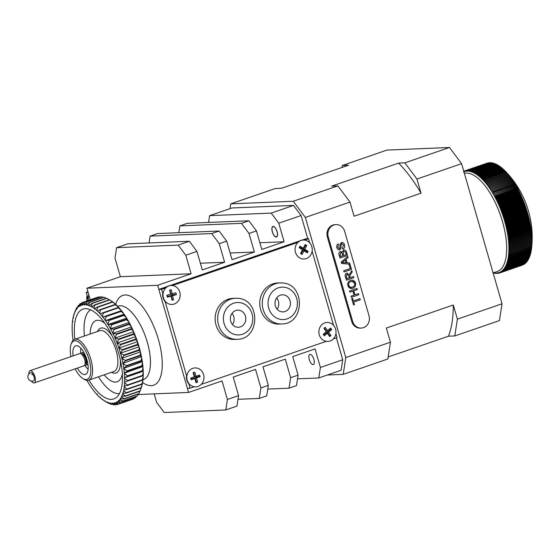 <?xml version="1.0" encoding="UTF-8"?>
<svg xmlns="http://www.w3.org/2000/svg" width="560" height="560" viewBox="0 0 560 560"><rect width="100%" height="100%" fill="white"/><g stroke="black" fill="none" stroke-linecap="round" stroke-linejoin="round"><path stroke-width="0.84" d="M313.887 359.387A5.397 2.219 71 0 1 313.348 364.581A5.397 2.219 71 0 1 309.295 359.576A5.397 2.219 71 0 1 309.834 354.375A5.397 2.219 71 0 1 313.887 359.387M157.549 233.576L150.108 236.138L211.687 233.583L219.128 231.021L157.549 233.576M150.108 236.138L149.058 242.935M187.306 223.335L179.865 225.897L241.444 223.342L248.885 220.78L187.306 223.335M179.865 225.897L178.815 232.694M209.622 215.656L271.201 213.101L293.517 205.415L231.938 207.977L209.622 215.656L208.572 222.453M293.517 205.415L301.091 215.53L278.768 223.209L271.201 213.101M272.419 231.812A5.397 2.219 71 0 1 273.231 226.569A5.397 2.219 71 0 1 277.011 231.623A5.397 2.219 71 0 1 276.199 236.873A5.397 2.219 71 0 1 272.419 231.812M278.768 223.209L284.123 241.759L259.875 242.76M284.123 241.759L261.807 249.438L256.452 230.888L249.011 233.45L241.444 223.342M248.885 220.78L256.452 230.888M249.011 233.45L254.366 252L230.118 253.008M254.366 252L232.05 259.679L226.695 241.136L219.254 243.691L211.687 233.583M219.128 231.021L226.695 241.136M219.254 243.691L224.609 262.241L200.361 263.249M191.128 273.763L157.654 285.285L86.884 288.225L120.358 276.703L191.128 273.763L185.78 255.213L178.206 245.105L189.364 241.262L196.938 251.377L185.78 255.213M137.942 394.541L188.58 392.441L222.061 380.919L227.409 399.462L238.574 395.619L236.95 406.112L225.792 409.955L164.213 412.517L156.639 402.402L154.182 393.869M225.792 409.955L227.409 399.462M195.398 378.644L194.831 378.672M192.052 378.784L190.904 378.833M238.574 395.619L233.219 377.076L255.535 369.39L260.89 387.94L268.331 385.378L266.707 395.871L259.266 398.433L238 399.315M259.266 398.433L260.89 387.94M268.331 385.378L262.976 366.835L285.292 359.149L290.647 377.699L298.088 375.137L296.464 385.63L289.023 388.192L267.757 389.074M289.023 388.192L290.647 377.699M298.088 375.137L292.733 356.594L315.049 348.908L320.404 367.458L342.72 359.772L341.103 370.265L318.78 377.951L320.404 367.458M318.78 377.951L297.514 378.833M87.927 291.837L86.233 292.425L88.074 292.348L90.223 299.782L86.884 288.225M189.364 241.262L127.792 243.824L116.627 247.66L115.01 258.153L120.358 276.703M224.609 262.241L202.293 269.92L196.938 251.377M116.627 247.66L178.206 245.105M170.107 292.04A3.451 3.122 -92.4 0 1 170.527 292.341M171.654 294.119A3.451 3.122 -92.4 0 1 171.78 295.323M171.507 296.548A3.451 3.122 -92.4 0 1 171.262 297.024M193.571 374.297A3.451 3.122 -92.4 0 1 194.264 374.717M195.454 376.572A3.451 3.122 -92.4 0 1 195.573 377.573M195.405 378.672A3.451 3.122 -92.4 0 1 195.055 379.449M157.654 285.285L188.58 392.441M301.091 215.53L307.79 238.749M336.399 337.869L342.72 359.772M104.923 323.421A32.375 13.321 -109 0 0 90.16 334.019M104.209 374.829A32.375 13.321 -109 0 0 104.405 375.067A32.375 13.321 -109 0 0 122.36 374.101M71.085 344.267L71.596 342.867A21.581 8.883 71 0 1 74.627 339.367A21.581 8.883 71 0 1 83.104 343.854A21.581 8.883 71 0 1 92.169 365.344A21.581 8.883 71 0 1 88.676 380.177A21.581 8.883 71 0 1 84.126 379.281L82.866 378.497A20.286 8.351 -109 0 0 90.818 369.579A20.286 8.351 -109 0 0 81.9 345.198A20.286 8.351 -109 0 0 71.085 344.267A20.286 8.351 -109 0 0 70.952 356.608M75.166 368.851A20.286 8.351 -109 0 0 79.177 375.116A20.286 8.351 -109 0 0 82.866 378.497M77.336 368.109A15.106 6.216 -109 0 0 79.52 371.294A15.106 6.216 -109 0 0 85.456 374.437A15.106 6.216 -109 0 0 87.899 364.056A15.106 6.216 -109 0 0 81.55 349.013A15.106 6.216 -109 0 0 75.621 345.87A15.106 6.216 -109 0 0 73.122 355.859M98.476 376.803A44.457 18.298 -109 0 0 103.593 383.978A44.457 18.298 -109 0 0 119.462 393.589M90.643 309.841A44.457 18.298 -109 0 0 84.427 335.993M88.963 380.079A47.481 19.537 -109 0 0 113.841 398.902A47.481 19.537 -109 0 0 120.918 362.754A47.481 19.537 -109 0 0 82.943 309.12A47.481 19.537 -109 0 0 74.914 339.269M122.969 393.267L126.196 393.085A53.956 22.204 71 0 0 126.287 392.742L123.662 390.607A51.793 21.315 -109 0 1 122.969 393.267L122.619 393.169L122.773 393.883L125.258 395.997A53.956 22.204 71 0 1 125.139 396.298L140.021 391.174A53.956 22.204 -109 0 0 140.14 390.88L141.372 387.478A51.793 21.315 71 0 1 141.127 388.178L140.609 389.606M112.259 301.868L113.274 302.323A51.793 21.315 71 0 1 115.472 304.15L112.56 302.113L97.601 307.258L112.539 302.106A53.956 22.204 -109 0 0 112.259 301.868L97.377 306.992A53.956 22.204 71 0 1 97.664 307.23M110.572 300.489L109.431 299.775A53.956 22.204 -109 0 1 109.711 299.964L94.773 305.123L94.136 308.322L94.451 308.994L97.377 306.992M76.279 309.351L76.685 307.699A53.956 22.204 71 0 0 76.545 307.951L75.166 311.297A51.793 21.315 -109 0 1 76.279 309.351L76.657 309.603L78.106 305.655A53.956 22.204 71 0 1 78.274 305.459L79.254 305.116M75.166 311.297L75.285 311.997L74.914 311.822A51.793 21.315 -109 0 0 74.249 313.446A51.793 21.315 -109 0 0 74.011 314.139L74.165 314.853L73.808 314.755A51.793 21.315 -109 0 0 73.122 317.415L73.311 318.143L73.521 317.38M72.975 318.115A51.793 21.315 -109 0 0 72.506 321.097L72.422 321.867L73.045 321.426M86.884 380.345A51.793 21.315 -109 0 0 88.606 383.285L89.11 384.104A51.793 21.315 -109 0 0 91.21 387.289L91.735 388.038A51.793 21.315 -109 0 0 93.891 390.936L94.423 391.608A51.793 21.315 -109 0 0 96.621 394.17L97.342 394.023M72.422 321.867A51.793 21.315 -109 0 0 72.177 325.136L72.149 325.976A51.793 21.315 -109 0 0 72.135 329.49L72.163 330.386A51.793 21.315 -109 0 0 72.38 334.117L72.464 335.055A51.793 21.315 -109 0 0 72.912 338.961L73.052 339.934A51.793 21.315 -109 0 0 73.108 340.34M73.808 314.755L74.284 313.733M74.249 313.446L75.243 310.744A53.956 22.204 71 0 1 75.362 310.443L75.537 310.387M74.914 311.822L75.362 310.443M77.231 307.51L76.685 307.699M77.196 307.587L76.657 307.769M94.136 308.322A51.793 21.315 -109 0 0 91.98 306.894L91.784 307.23L91.448 306.593A51.793 21.315 -109 0 0 89.348 305.578L89.194 305.977L88.844 305.382A51.793 21.315 -109 0 0 86.821 304.794L86.702 305.256L86.331 304.703A51.793 21.315 -109 0 0 84.42 304.549L84.336 305.067L83.958 304.563A51.793 21.315 -109 0 0 82.166 304.843L82.124 305.41L81.746 304.969A51.793 21.315 -109 0 0 80.094 305.676L80.094 306.292L79.709 305.907A51.793 21.315 -109 0 0 78.225 307.041L78.274 305.459M77.882 307.377A51.793 21.315 -109 0 0 76.573 308.924M79.212 305.193L78.239 305.529M78.225 307.041L79.905 303.884A53.956 22.204 71 0 1 80.094 303.737L81.606 303.219M79.709 305.907L80.094 303.737M81.564 303.289L80.059 303.807M80.094 305.676L81.928 302.659A53.956 22.204 71 0 1 82.145 302.561L97.02 297.444A53.956 22.204 -109 0 0 96.81 297.535L96.88 297.556M96.81 297.535L82.124 302.589M81.746 304.969L82.145 302.561M97.055 297.479L82.103 302.624M82.166 304.843L84.154 301.98L99.036 296.863A53.956 22.204 -109 0 1 99.267 296.828L84.385 301.945L99.134 296.912M99.267 296.828L100.149 297.192M84.154 301.98A53.956 22.204 71 0 1 84.385 301.945L83.958 304.563M99.295 296.856L84.343 302.001M84.42 304.549L86.555 301.875A53.956 22.204 71 0 1 86.807 301.889L101.682 296.772A53.956 22.204 -109 0 0 101.437 296.751L86.555 301.875M101.682 296.772L103.187 297.479M86.331 304.703L86.807 301.889M101.71 296.8L86.758 301.945M86.821 304.794L89.11 302.323A53.956 22.204 71 0 1 89.369 302.4L104.251 297.283A53.956 22.204 -109 0 0 103.985 297.206L89.11 302.323M88.844 305.382L89.32 302.449L104.272 297.304L106.267 298.354M89.348 305.578L91.784 303.338A53.956 22.204 71 0 1 92.057 303.471L106.932 298.347A53.956 22.204 -109 0 0 106.666 298.214L91.784 303.338M106.932 298.347L109.389 299.796M91.448 306.593L92.057 303.471M106.953 298.361L92.001 303.513M91.98 306.894L94.549 304.899A53.956 22.204 71 0 1 94.829 305.081L109.711 299.964M109.725 299.971L112.735 301.917A51.793 21.315 71 0 0 111.048 300.776L110.061 300.167M109.431 299.775L94.549 304.899M120.96 310.016A51.793 21.315 71 0 0 118.762 307.447L117.978 307.552A53.956 22.204 -109 0 1 118.265 307.881L120.96 310.016L121.184 310.737L102.585 317.135L102.361 316.414A51.793 21.315 -109 0 0 100.163 313.852L99.624 313.264A51.793 21.315 -109 0 0 97.412 311.052L96.873 310.555L97.601 307.258M96.873 310.555A51.793 21.315 -109 0 0 94.675 308.721M115.647 304.584L115.472 304.15M115.185 304.514L116.011 304.647A51.793 21.315 71 0 1 118.223 306.859L115.416 304.752L100.464 309.897L115.402 304.752A53.956 22.204 -109 0 0 115.122 304.472L115.185 304.514M97.412 311.052L100.24 309.589A53.956 22.204 71 0 1 100.527 309.876M115.122 304.472L100.24 309.589M99.624 313.264L100.464 309.897M118.454 307.51L118.223 306.859M100.163 313.852L103.103 312.669A53.956 22.204 71 0 1 103.383 313.005L118.265 307.881M117.978 307.552L103.103 312.669M102.361 316.414L103.383 313.005M120.869 311.122L121.492 310.688A51.793 21.315 71 0 1 123.648 313.579L121.086 311.451A53.956 22.204 -109 0 0 120.813 311.073L120.869 311.122M102.585 317.135L105.931 316.197A53.956 22.204 71 0 1 106.211 316.568L121.086 311.451M120.813 311.073L105.931 316.197M123.648 313.579L123.837 314.3L105.245 320.705L105.049 319.984L106.211 316.568M105.049 319.984A51.793 21.315 -109 0 0 102.893 317.086M123.634 315.056L124.173 314.328A51.793 21.315 71 0 1 126.273 317.52L123.851 315.42A53.956 22.204 -109 0 0 123.578 315.007L123.634 315.056M105.245 320.705L108.696 320.131A53.956 22.204 71 0 1 108.969 320.544L123.851 315.42M123.578 315.007L108.696 320.131M126.273 317.52L126.427 318.234L107.828 324.632L108.969 320.544M107.674 323.918A51.793 21.315 -109 0 0 105.574 320.733M126.287 319.361L126.777 318.339A51.793 21.315 71 0 1 128.786 321.79L128.905 322.49L110.306 328.888L111.636 324.87A53.956 22.204 71 0 0 111.37 324.429L107.828 324.632M126.427 318.234L126.777 318.339M110.187 328.188A51.793 21.315 -109 0 0 108.178 324.737M111.37 324.429L126.252 319.305A53.956 22.204 -109 0 1 126.511 319.753L111.636 324.87M126.518 319.725L128.786 321.79M128.835 323.974L129.269 322.665A51.793 21.315 71 0 1 131.18 326.34L131.257 327.019L112.658 333.417L114.1 329.504L129.052 324.394A53.956 22.204 -109 0 0 128.807 323.918L113.925 329.042A53.956 22.204 71 0 1 114.17 329.518M128.905 322.49L129.269 322.665M110.306 328.888L113.925 329.042M112.581 332.738A51.793 21.315 -109 0 0 110.67 329.063M131.18 326.34L129.038 324.366M131.25 328.846L131.635 327.264A51.793 21.315 71 0 1 133.413 331.121L133.448 331.772L114.849 338.17L116.487 334.404L131.439 329.301A53.956 22.204 -109 0 0 131.208 328.804L116.333 333.921A53.956 22.204 71 0 1 116.557 334.418M131.257 327.019L131.635 327.264M112.658 333.417L116.333 333.921M114.814 337.526A51.793 21.315 -109 0 0 113.036 333.669M133.413 331.121L131.425 329.266M133.455 333.942L133.833 332.087A51.793 21.315 71 0 1 135.464 336.084L135.464 336.7L116.865 343.098L118.699 339.514L133.644 334.411A53.956 22.204 -109 0 0 133.434 333.893L118.559 339.017A53.956 22.204 71 0 1 118.769 339.535M133.448 331.772L133.833 332.087M114.849 338.17L118.559 339.017M116.865 342.489A51.793 21.315 -109 0 0 115.234 338.492M135.464 336.084L133.63 334.369M135.499 339.185L135.849 337.085A51.793 21.315 71 0 1 137.319 341.18L137.277 341.747L118.678 348.152L120.701 344.771L135.653 339.675A53.956 22.204 -109 0 0 135.464 339.143L120.582 344.267A53.956 22.204 71 0 1 120.771 344.799M135.464 336.7L135.849 337.085M116.865 343.098L120.582 344.267M118.72 347.578A51.793 21.315 -109 0 0 117.25 343.483M137.319 341.18L135.639 339.633M137.277 344.54L137.655 342.195A51.793 21.315 71 0 1 138.943 346.339L138.866 346.857L120.267 353.262L122.486 350.126L137.431 345.03A53.956 22.204 -109 0 0 137.263 344.498L122.388 349.615A53.956 22.204 71 0 1 122.556 350.154M137.277 341.747L137.655 342.195M118.678 348.152L122.388 349.615M120.344 352.744A51.793 21.315 -109 0 0 119.056 348.593M138.943 346.339L137.417 344.981M138.859 349.923L139.237 347.361A51.793 21.315 71 0 1 140.336 351.519L140.217 351.981L121.618 358.379L124.019 355.509L138.971 350.427A53.956 22.204 -109 0 0 138.824 349.888L123.949 355.012A53.956 22.204 71 0 1 124.089 355.544M138.866 346.857L139.237 347.361M120.267 353.262L123.949 355.012M121.737 357.917A51.793 21.315 -109 0 0 120.638 353.766M140.336 351.519L138.957 350.371M140.154 355.292L140.581 352.534A51.793 21.315 71 0 1 141.47 356.65L122.71 363.454L125.293 360.878L140.245 355.796A53.956 22.204 -109 0 0 140.126 355.264L125.251 360.388A53.956 22.204 71 0 1 125.363 360.913M140.217 351.981L140.581 352.534M121.618 358.379L125.251 360.388M122.871 363.048A51.793 21.315 -109 0 0 121.982 358.939M140.252 355.726L141.47 356.65M141.162 360.591L141.659 357.651A51.793 21.315 71 0 1 142.331 361.683L123.536 368.424L126.294 366.156L141.246 361.081A53.956 22.204 -109 0 0 141.155 360.563L126.28 365.68A53.956 22.204 71 0 1 126.364 366.205M141.309 357.049L141.659 357.651M122.71 363.454L126.28 365.68M123.732 368.081A51.793 21.315 -109 0 0 123.06 364.056M142.331 361.683L141.232 361.018M141.904 365.743L142.471 362.663A51.793 21.315 71 0 1 142.919 366.562L124.089 373.233L127.015 371.301L141.96 366.226A53.956 22.204 -109 0 0 141.897 365.722L127.022 370.846A53.956 22.204 71 0 1 127.078 371.35M142.135 362.019L142.471 362.663M123.536 368.424L127.022 370.846M124.32 372.96A51.793 21.315 -109 0 0 123.872 369.061M141.967 366.156L142.919 366.562M142.352 370.713L143.003 367.5A51.793 21.315 71 0 1 143.22 371.231L124.362 377.832L127.435 376.25L142.373 371.175A53.956 22.204 -109 0 0 142.345 370.692L127.47 375.816A53.956 22.204 71 0 1 127.498 376.299M142.688 366.835L143.003 367.5M124.089 373.233L127.47 375.816M124.621 377.636A51.793 21.315 -109 0 0 124.404 373.905M142.387 371.105L143.22 371.231M142.499 375.431L143.248 372.127A51.793 21.315 71 0 1 143.234 375.648L124.348 382.172L142.499 375.872A53.956 22.204 -109 0 0 142.499 375.417L127.617 380.541A53.956 22.204 71 0 1 127.617 380.996M142.961 371.434L143.248 372.127M124.362 377.832L124.649 378.532L127.617 380.541M124.635 382.046A51.793 21.315 -109 0 0 124.649 378.532M143.234 375.648L142.499 375.802M142.961 379.75L142.317 380.268A53.956 22.204 -109 0 0 142.352 379.848L143.206 376.481A51.793 21.315 71 0 1 142.961 379.75L143.395 379.603A38.843 15.988 -109 0 0 147.294 342.188A38.843 15.988 -109 0 0 118.111 306.138L118.174 306.117M142.947 375.774L143.206 376.481M124.348 382.172L124.607 382.886L127.47 384.965A53.956 22.204 71 0 1 127.442 385.392L142.317 380.268M142.352 379.848L127.47 384.965M123.662 390.607L123.809 389.907A51.793 21.315 -109 0 0 124.278 386.925L124.054 386.204L127.442 385.392M124.362 386.155A51.793 21.315 -109 0 0 124.607 382.886M141.911 383.922L142.877 380.52A51.793 21.315 71 0 1 142.408 383.509L141.841 384.314A53.956 22.204 -109 0 0 141.904 383.929L127.022 389.046A53.956 22.204 71 0 1 126.966 389.431L141.841 384.314M142.695 379.946L142.877 380.52M124.278 386.925L126.959 389.067M141.904 383.929L127.022 389.046M123.809 389.907L126.966 389.431M141.169 387.604L142.261 384.202A51.793 21.315 71 0 1 141.568 386.869L141.071 387.961A53.956 22.204 -109 0 0 141.162 387.618L126.217 392.749M142.17 383.838L142.261 384.202M141.071 387.961L126.196 393.085M141.162 387.618L126.287 392.742M125.258 395.997L140.147 390.852L125.188 396.004M96.621 394.17L97.16 394.758A51.793 21.315 -109 0 0 99.372 396.97L99.911 397.467A51.793 21.315 -109 0 0 102.109 399.301L102.333 399.028L102.648 399.7A51.793 21.315 -109 0 0 104.335 400.841A51.793 21.315 -109 0 0 104.804 401.128L105 400.792L105.329 401.429A51.793 21.315 -109 0 0 107.436 402.444L107.59 402.038L107.94 402.64A51.793 21.315 -109 0 0 109.963 403.228L110.082 402.766L110.446 403.319A51.793 21.315 -109 0 0 112.364 403.473L112.448 402.955L112.826 403.459A51.793 21.315 -109 0 0 114.618 403.179L114.66 402.605L115.038 403.053A51.793 21.315 -109 0 0 116.69 402.339L116.69 401.73L117.075 402.115A51.793 21.315 -109 0 0 118.559 400.974L118.517 400.33L118.902 400.645A51.793 21.315 -109 0 0 120.211 399.098L120.127 398.419L120.505 398.664A51.793 21.315 -109 0 0 121.618 396.725L121.499 396.025L125.139 396.298M121.87 396.2A51.793 21.315 -109 0 0 122.773 393.883M138.838 393.666L123.956 398.79A53.956 22.204 71 0 1 123.816 399.042L138.691 393.918A53.956 22.204 -109 0 0 138.838 393.666L139.846 391.237M121.618 396.725L123.956 398.79M138.845 393.638L123.886 398.79M120.505 398.664L123.816 399.042M137.277 395.962L122.402 401.086A53.956 22.204 71 0 1 122.234 401.282L137.109 396.165A53.956 22.204 -109 0 0 137.277 395.962L138.145 394.107M120.211 399.098L122.402 401.086M137.284 395.927L122.332 401.079M118.902 400.645L122.234 401.282M135.478 397.733L120.596 402.857A53.956 22.204 71 0 1 120.407 403.004L135.282 397.88A53.956 22.204 -109 0 0 135.478 397.733L136.129 396.501M118.559 400.974L120.596 402.857M135.478 397.691L120.526 402.843M117.075 402.115L120.407 403.004M133.287 398.979L133.238 399.056A53.956 22.204 -109 0 0 133.455 398.965L133.777 398.398M116.69 402.339L118.573 404.082A53.956 22.204 71 0 1 118.363 404.18L133.238 399.056M133.455 398.916L118.503 404.068L133.28 398.993M133.455 398.965L118.573 404.082M115.038 403.053L118.363 404.18M114.618 403.179L116.347 404.761A53.956 22.204 71 0 1 116.116 404.796L112.826 403.459M118.16 404.089L116.277 404.733L118.167 404.089M118.23 404.11L116.347 404.761M112.364 403.473L113.946 404.866A53.956 22.204 71 0 1 113.701 404.852L110.446 403.319M115.157 404.397L113.876 404.838M115.234 404.425L113.946 404.866M99.372 396.97L100.198 397.103M102.109 399.301L103.061 399.707M104.804 401.128L105.889 401.8L104.804 401.128M105.329 401.429L108.451 403.27A53.956 22.204 71 0 0 108.717 403.403L107.436 402.444M109.116 403.27L108.717 403.403M109.039 403.228L108.654 403.361M107.94 402.64L111.132 404.341A53.956 22.204 71 0 0 111.391 404.418L112.196 404.138M109.963 403.228L111.391 404.418M112.119 404.103L111.321 404.383M493.122 272.93L497.259 271.502A51.793 21.315 -109 0 0 501.606 218.778A51.793 21.315 -109 0 0 466.291 173.068A51.793 21.315 -109 0 0 464.373 173.313M489.223 162.827A87.15 61.768 8 0 0 489.069 162.736L466.746 170.422L466.648 171.192L467.278 170.38A53.956 22.204 -109 0 0 467.278 170.38L467.194 171.164L468.405 170.38L468.314 171.192L468.979 170.429L491.295 162.743A53.956 22.204 -109 0 1 491.316 162.743L468.993 170.429L468.881 171.255L469.56 170.499L491.876 162.82L469.581 170.506L469.462 171.346L470.148 170.611L470.05 171.465L470.743 170.744L493.066 163.065L470.764 170.751L470.638 171.612L471.352 170.912L493.668 163.226L471.366 170.919L471.24 171.794L471.961 171.108L471.849 172.004L472.577 171.332L494.893 163.646L472.591 171.339L472.458 172.242L473.193 171.584L495.516 163.905L473.214 171.591L473.074 172.508L473.823 171.871L473.697 172.802L474.453 172.186L474.32 173.124L497.406 164.843L475.111 172.536L474.95 173.481L498.05 165.214A53.956 22.204 -109 0 1 498.071 165.228L475.748 172.907L475.587 173.859L498.694 165.613A53.956 22.204 -109 0 1 498.715 165.627L476.392 173.313L476.224 174.272L499.338 166.04L477.043 173.74L476.868 174.706L477.673 174.181L477.512 175.175L500.647 166.985A87.15 19.257 -24.9 0 1 500.654 167.006M466.746 170.422A53.956 22.204 -109 0 0 466.732 170.422L466.109 171.248L466.207 170.492A53.956 22.204 -109 0 0 466.193 170.499L465.577 171.339L465.675 170.597A53.956 22.204 -109 0 0 465.661 170.604L465.059 171.451L465.157 170.73A53.956 22.204 -109 0 0 465.136 170.737L464.548 171.598L464.646 170.891A53.956 22.204 -109 0 0 464.625 170.898L464.051 171.78L464.142 171.087A53.956 22.204 -109 0 0 464.128 171.094L463.561 171.983M497.588 273.28L496.237 272.993L496.685 273.413A53.956 22.204 -109 0 0 496.685 273.413L495.684 272.993L496.125 273.399A53.956 22.204 -109 0 1 496.104 273.399L495.117 272.958L495.544 273.35A53.956 22.204 -109 0 0 495.544 273.35L494.963 273.273A53.956 22.204 -109 0 1 494.949 273.273L494.375 273.168A53.956 22.204 -109 0 1 494.354 273.168L493.78 273.035A53.956 22.204 -109 0 1 493.759 273.028L492.793 272.538M527.842 214.242A87.15 62.958 9.2 0 0 527.772 213.514L504.532 221.515L505.519 221.921L527.842 214.242A53.956 22.204 -109 0 1 527.849 214.284L505.533 221.963L504.875 222.747L505.862 223.167L528.178 215.488A87.15 64.106 10.4 0 0 528.115 214.746A87.15 46.893 144.3 0 0 527.849 214.284M531.664 247.422A87.15 5.495 162.6 0 1 531.664 247.45A87.15 5.495 162.6 0 1 531.657 247.492A53.956 22.204 -109 0 0 531.657 247.457A87.15 79.352 77.3 0 0 531.762 246.484A87.15 3.584 162.1 0 1 531.748 246.533A53.956 22.204 -109 0 0 531.748 246.498A87.15 79.415 73.9 0 0 531.839 245.525A87.15 1.659 161.5 0 1 531.818 245.553A53.956 22.204 -109 0 0 531.818 245.518A87.15 79.429 70.6 0 0 531.902 244.545L531.874 244.552A53.956 22.204 -109 0 0 531.874 244.524A87.15 79.401 67.2 0 0 531.951 243.551A87.15 2.177 160.4 0 0 531.916 243.537A53.956 22.204 -109 0 0 531.916 243.509A87.15 79.324 63.9 0 0 531.986 242.543A87.15 4.095 159.8 0 0 531.937 242.508A53.956 22.204 -109 0 0 531.944 242.473A87.15 79.205 60.6 0 0 532 241.514A87.15 6.013 159.2 0 0 531.951 241.458A53.956 22.204 -109 0 0 531.951 241.423A87.15 79.037 57.3 0 0 532 240.464A87.15 7.924 158.6 0 0 531.944 240.394A53.956 22.204 -109 0 0 531.944 240.359A87.15 78.82 54.1 0 0 531.986 239.407A87.15 9.828 158.1 0 0 531.916 239.316A53.956 22.204 -109 0 0 531.916 239.281A87.15 78.561 51.1 0 0 531.951 238.329A87.15 11.732 157.5 0 0 531.881 238.217A53.956 22.204 -109 0 0 531.881 238.182A87.15 78.253 48.1 0 0 531.909 237.244A87.15 13.629 156.9 0 0 531.825 237.111A53.956 22.204 -109 0 0 531.825 237.076A87.15 77.903 45.2 0 0 531.846 236.138A87.15 15.512 156.3 0 0 531.755 235.991A53.956 22.204 -109 0 0 531.755 235.949A87.15 77.504 42.4 0 0 531.769 235.025A87.15 17.388 155.7 0 0 531.671 234.85A53.956 22.204 -109 0 0 531.664 234.815A87.15 77.063 39.7 0 0 531.671 233.898A87.15 19.257 155.1 0 0 531.566 233.709A53.956 22.204 -109 0 0 531.559 233.667A87.15 76.573 37.2 0 0 531.566 232.757A87.15 21.112 154.5 0 0 531.447 232.547A53.956 22.204 -109 0 0 531.44 232.512A87.15 76.041 34.7 0 0 531.44 231.609A87.15 22.96 153.9 0 0 531.314 231.378A53.956 22.204 -109 0 0 531.307 231.343A87.15 75.46 32.4 0 0 531.3 230.447A87.15 24.787 153.3 0 0 531.16 230.202A53.956 22.204 -109 0 0 531.16 230.16A87.15 74.844 30.2 0 0 531.146 229.278A87.15 26.607 152.7 0 0 530.999 229.012A53.956 22.204 -109 0 0 530.992 228.977A87.15 74.179 28.1 0 0 530.971 228.102A87.15 28.406 152.1 0 0 530.817 227.815A53.956 22.204 -109 0 0 530.81 227.78A87.15 73.472 26 0 0 530.782 226.912A87.15 30.191 151.4 0 0 530.621 226.611A53.956 22.204 -109 0 0 530.614 226.569A87.15 72.716 24.1 0 0 530.586 225.722A87.15 31.955 150.8 0 0 530.411 225.4A53.956 22.204 -109 0 0 530.404 225.358A87.15 71.925 22.3 0 0 530.369 224.518A87.15 33.705 150.1 0 0 530.187 224.182A53.956 22.204 -109 0 0 530.18 224.14A87.15 71.092 20.6 0 0 530.138 223.307A87.15 35.434 149.4 0 0 529.942 222.957A53.956 22.204 -109 0 0 529.935 222.915A87.15 70.21 18.9 0 0 529.893 222.096A87.15 37.142 148.7 0 0 529.69 221.725A53.956 22.204 -109 0 0 529.676 221.69A87.15 69.293 17.3 0 0 529.627 220.878A87.15 38.829 148 0 0 529.417 220.493A53.956 22.204 -109 0 0 529.41 220.451A87.15 68.334 15.8 0 0 529.354 219.66A87.15 40.488 147.3 0 0 529.13 219.254A53.956 22.204 -109 0 0 529.123 219.212A87.15 67.34 14.3 0 0 529.067 218.435A87.15 42.126 146.6 0 0 528.836 218.015A53.956 22.204 -109 0 0 528.822 217.973A87.15 66.297 13 0 0 528.766 217.21A87.15 43.743 145.8 0 0 528.521 216.769A53.956 22.204 -109 0 0 528.507 216.734A87.15 65.226 11.6 0 0 528.444 215.978A87.15 45.332 145 0 0 528.192 215.53A53.956 22.204 -109 0 0 528.178 215.488M531.559 248.402A87.15 79.24 80.6 0 0 531.657 247.478L508.424 255.423L509.236 256.081L508.312 256.34L509.117 257.005L531.433 249.319A87.15 79.086 83.8 0 0 531.545 248.437A53.956 22.204 -109 0 0 531.559 248.402L509.236 256.081A53.956 22.204 -109 0 0 509.236 256.081L531.552 248.43M530.929 252.007A87.15 78.001 96.1 0 1 530.803 252.798A87.15 16.891 166.1 0 1 530.796 252.826A53.956 22.204 -109 0 0 530.803 252.798L508.48 260.477L507.717 259.819L530.978 251.986A53.956 22.204 -109 0 0 530.985 251.958L508.662 259.644L507.892 258.979L531.146 251.132A53.956 22.204 -109 0 0 531.153 251.104L508.83 258.783L508.046 258.118L531.293 250.25A53.956 22.204 -109 0 0 531.3 250.222L508.984 257.908L508.186 257.243L531.433 249.354A53.956 22.204 -109 0 0 531.433 249.319M531.3 250.222A87.15 78.883 87 0 0 531.412 249.361M531.153 251.104A87.15 78.631 90.1 0 0 531.265 250.264M530.985 251.958A87.15 78.337 93.2 0 0 531.104 251.146M530.607 253.61L508.284 261.296L530.6 253.638A53.956 22.204 -109 0 0 530.607 253.61A87.15 77.616 98.9 0 0 530.733 252.847M529.536 256.697A87.15 75.012 111.2 0 1 529.396 257.327A53.956 22.204 -109 0 1 529.382 257.348L507.066 265.027L506.366 264.362L529.655 256.655A53.956 22.204 -109 0 0 529.662 256.634L507.346 264.313L506.632 263.662L529.914 255.934A53.956 22.204 -109 0 0 529.921 255.913L507.605 263.592L506.877 262.941L530.159 255.192A53.956 22.204 -109 0 0 530.166 255.171L507.843 262.85L507.108 262.192L530.383 254.429A53.956 22.204 -109 0 0 530.39 254.401A87.15 77.182 101.6 0 0 530.523 253.659M530.166 255.171A87.15 76.706 104.2 0 0 530.299 254.457M529.921 255.913A87.15 76.188 106.6 0 0 530.061 255.227M529.662 256.634A87.15 75.621 109 0 0 529.802 255.976M528.633 258.713A87.15 72.926 117.4 0 1 528.493 259.259A53.956 22.204 -109 0 1 528.479 259.273L506.163 266.959L505.498 266.301L528.794 258.657A87.15 31.486 171.1 0 1 528.794 258.657A53.956 22.204 -109 0 0 528.808 258.636L506.485 266.322L505.799 265.678L529.095 258.013A53.956 22.204 -109 0 0 529.109 257.992A87.15 74.361 113.4 0 0 529.249 257.397M528.808 258.636A87.15 73.661 115.4 0 0 528.948 258.069M527.954 259.931A87.15 71.316 121 0 1 527.821 260.414A53.956 22.204 -109 0 1 527.807 260.428L505.491 268.107L504.847 267.47L505.834 267.547L528.15 259.868A53.956 22.204 -109 0 0 528.164 259.847A87.15 72.142 119.2 0 0 528.304 259.336M527.079 261.464A87.15 40.047 174.5 0 1 527.079 261.478L504.763 269.157L504.14 268.534L505.134 268.646L527.45 260.967A53.956 22.204 -109 0 0 527.464 260.946A87.15 70.448 122.7 0 0 527.597 260.498M527.079 261.478A53.956 22.204 -109 0 0 527.093 261.457A87.15 69.545 124.3 0 0 527.226 261.044M526.715 261.94L504.392 269.626L526.701 261.954A53.956 22.204 -109 0 0 526.715 261.94A87.15 68.6 125.8 0 0 526.834 261.562M526.316 262.395L504 270.081L526.302 262.409A53.956 22.204 -109 0 0 526.316 262.395A87.15 67.606 127.3 0 0 526.435 262.045M525.896 262.836L503.573 270.515L525.91 262.822A87.15 44.912 176.8 0 1 525.896 262.836A53.956 22.204 -109 0 0 525.91 262.822A87.15 66.584 128.7 0 0 526.022 262.507M525.49 263.221L503.167 270.9L525.476 263.235A53.956 22.204 -109 0 0 525.49 263.221A87.15 65.513 130 0 0 525.595 262.941M523.747 264.39A87.15 60.872 134.9 0 1 523.684 264.523A53.956 22.204 -109 0 0 523.684 264.523L501.368 272.209L500.822 271.67L501.823 271.936L524.139 264.25A53.956 22.204 -109 0 0 524.153 264.243L501.837 271.922L501.277 271.376L502.278 271.621L524.594 263.942A53.956 22.204 -109 0 0 524.608 263.935L502.292 271.614L501.725 271.054L502.719 271.285L525.042 263.599A53.956 22.204 -109 0 0 525.056 263.592A87.15 64.414 131.3 0 0 525.154 263.347M522.214 265.195L499.898 272.881A53.956 22.204 -109 0 1 499.884 272.881L498.883 272.552L499.387 273.042A53.956 22.204 -109 0 0 499.387 273.042L522.2 265.202A53.956 22.204 -109 0 0 522.214 265.195A87.15 57.022 138 0 0 522.228 265.174M497.231 273.399A53.956 22.204 -109 0 0 497.245 273.399L496.783 272.965L497.777 273.357A53.956 22.204 -109 0 0 497.798 273.357L498.169 273.224M499.373 273.049L498.372 272.699L498.862 273.175L497.854 272.818L498.337 273.28L497.322 272.909L497.798 273.357M498.743 273.14L498.337 273.28A53.956 22.204 -109 0 0 498.337 273.28M499.303 273.028L498.862 273.175A53.956 22.204 -109 0 0 498.862 273.175M523.67 264.537L501.354 272.216L500.353 271.936L500.885 272.461A53.956 22.204 -109 0 0 500.885 272.461L499.87 272.174L500.395 272.685A53.956 22.204 -109 0 0 500.395 272.685L499.387 272.377L499.898 272.881M527.093 261.457L504.777 269.143L503.769 269.024L504.392 269.626A53.956 22.204 -109 0 0 504.392 269.626L503.384 269.486L504 270.081A53.956 22.204 -109 0 0 504 270.081L502.992 269.92L503.587 270.508L502.579 270.326L503.167 270.9A53.956 22.204 -109 0 0 503.167 270.9L502.159 270.704L502.733 271.271L525.056 263.592M527.464 260.946L505.148 268.632A53.956 22.204 -109 0 1 505.134 268.646M527.821 260.414L505.505 268.093L504.504 268.016L505.148 268.632M528.164 259.847L505.841 267.526A53.956 22.204 -109 0 1 505.834 267.547M528.493 259.259L505.176 266.903L505.841 267.526M529.109 257.992L506.786 265.678A53.956 22.204 -109 0 1 506.779 265.699M529.396 257.327L506.093 265.034L506.786 265.678M530.39 254.401L508.074 262.08A53.956 22.204 -109 0 1 508.067 262.108M530.796 252.826L507.528 260.631L508.284 261.296A53.956 22.204 -109 0 0 508.284 261.296L507.325 261.422L508.074 262.08M527.772 213.514A87.15 48.433 143.4 0 0 527.492 213.038A53.956 22.204 -109 0 0 527.485 212.996A87.15 61.768 8 0 0 527.415 212.289A87.15 49.938 142.6 0 0 527.128 211.792A53.956 22.204 -109 0 0 527.114 211.75A87.15 60.543 6.9 0 0 527.044 211.057A87.15 51.415 141.7 0 0 526.743 210.553A53.956 22.204 -109 0 0 526.736 210.511A87.15 59.283 5.8 0 0 526.659 209.832A87.15 52.864 140.9 0 0 526.351 209.307A53.956 22.204 -109 0 0 526.337 209.272A87.15 57.988 4.7 0 0 526.26 208.607A87.15 54.278 139.9 0 0 525.945 208.068A53.956 22.204 -109 0 0 525.931 208.033A87.15 56.658 3.7 0 0 525.854 207.382A87.15 55.664 139 0 0 525.525 206.836A53.956 22.204 -109 0 0 525.511 206.794A87.15 55.3 2.8 0 0 525.434 206.164A87.15 57.022 138 0 0 525.091 205.604A53.956 22.204 -109 0 0 525.077 205.569A87.15 53.907 1.8 0 0 525 204.953A87.15 58.338 137 0 0 524.65 204.379A53.956 22.204 -109 0 0 524.636 204.344A87.15 52.479 0.9 0 0 524.559 203.749A87.15 59.626 135.9 0 0 524.195 203.161A53.956 22.204 -109 0 0 524.181 203.126A87.15 51.023 0 0 0 524.097 202.545A87.15 60.872 134.9 0 0 523.726 201.95A53.956 22.204 -109 0 0 523.712 201.908A87.15 49.539 -0.8 0 0 523.635 201.348A87.15 62.09 133.7 0 0 523.25 200.746A53.956 22.204 -109 0 0 523.229 200.704A87.15 48.02 -1.6 0 0 523.152 200.158A87.15 63.266 132.5 0 0 522.76 199.549A53.956 22.204 -109 0 0 522.746 199.507A87.15 46.48 -2.5 0 0 522.669 198.982A87.15 64.414 131.3 0 0 522.256 198.359A53.956 22.204 -109 0 0 522.242 198.317A87.15 44.912 -3.2 0 0 522.165 197.813A87.15 65.513 130 0 0 521.752 197.176A53.956 22.204 -109 0 0 521.731 197.141A87.15 43.316 -4 0 0 521.654 196.651A87.15 66.584 128.7 0 0 521.227 196.007A53.956 22.204 -109 0 0 521.213 195.972A87.15 41.692 -4.8 0 0 521.136 195.496A87.15 67.606 127.3 0 0 520.702 194.845A53.956 22.204 -109 0 0 520.681 194.81A87.15 40.047 -5.5 0 0 520.611 194.362A87.15 68.6 125.8 0 0 520.163 193.697A53.956 22.204 -109 0 0 520.142 193.662A87.15 38.374 -6.2 0 0 520.072 193.228A87.15 69.545 124.3 0 0 519.61 192.563A53.956 22.204 -109 0 0 519.596 192.528A87.15 36.687 -6.9 0 0 519.526 192.115A87.15 70.448 122.7 0 0 519.057 191.436A53.956 22.204 -109 0 0 519.036 191.401A87.15 34.972 -7.6 0 0 518.973 191.009A87.15 71.316 121 0 0 518.49 190.33A53.956 22.204 -109 0 0 518.469 190.295A87.15 33.236 -8.3 0 0 518.406 189.917A87.15 72.142 119.2 0 0 517.916 189.231A53.956 22.204 -109 0 0 517.895 189.196A87.15 31.486 -8.9 0 0 517.839 188.846A87.15 72.926 117.4 0 0 517.335 188.153A53.956 22.204 -109 0 0 517.314 188.118A87.15 29.715 -9.6 0 0 517.258 187.782A87.15 73.661 115.4 0 0 516.747 187.082A53.956 22.204 -109 0 0 516.726 187.047A87.15 27.923 -10.2 0 0 516.67 186.739A87.15 74.361 113.4 0 0 516.152 186.032A53.956 22.204 -109 0 0 516.131 185.997A87.15 26.124 -10.8 0 0 516.082 185.71A87.15 75.012 111.2 0 0 515.55 185.003A53.956 22.204 -109 0 0 515.529 184.968A87.15 24.304 -11.5 0 0 515.48 184.695A87.15 75.621 109 0 0 514.941 183.981A53.956 22.204 -109 0 0 514.92 183.953A87.15 22.463 -12.1 0 0 514.878 183.694A87.15 76.188 106.6 0 0 514.325 182.98A53.956 22.204 -109 0 0 514.304 182.952A87.15 20.622 -12.7 0 0 514.269 182.721A87.15 76.706 104.2 0 0 513.702 182A53.956 22.204 -109 0 0 513.681 181.972A87.15 18.76 -13.3 0 0 513.653 181.755A87.15 77.182 101.6 0 0 513.072 181.041A53.956 22.204 -109 0 0 513.058 181.006A87.15 16.891 -13.9 0 0 513.03 180.817A87.15 77.616 98.9 0 0 512.442 180.096A53.956 22.204 -109 0 0 512.421 180.068A87.15 15.008 -14.5 0 0 512.4 179.893A87.15 78.001 96.1 0 0 511.805 179.172A53.956 22.204 -109 0 0 511.791 179.144A87.15 13.118 -15.1 0 0 511.77 178.99A87.15 78.337 93.2 0 0 511.168 178.269A53.956 22.204 -109 0 0 511.147 178.241A87.15 11.221 -15.6 0 0 511.14 178.115A87.15 78.631 90.1 0 0 510.524 177.387A53.956 22.204 -109 0 0 510.503 177.359A87.15 9.317 -16.2 0 0 510.496 177.254A87.15 78.883 87 0 0 509.88 176.526A53.956 22.204 -109 0 0 509.859 176.498A87.15 7.413 -16.8 0 0 509.859 176.414A87.15 79.086 83.8 0 0 509.229 175.693A53.956 22.204 -109 0 0 509.208 175.665A87.15 5.495 -17.4 0 0 509.215 175.595A87.15 79.24 80.6 0 0 508.571 174.874A53.956 22.204 -109 0 0 508.55 174.846A87.15 3.584 -17.9 0 0 508.564 174.804A87.15 79.352 77.3 0 0 507.92 174.083A53.956 22.204 -109 0 0 507.899 174.055A87.15 1.659 -18.5 0 0 507.92 174.027A87.15 79.415 73.9 0 0 507.262 173.313A53.956 22.204 -109 0 0 507.241 173.285A87.15 79.429 70.6 0 0 506.604 172.564A87.15 2.177 -19.6 0 1 506.618 172.557A87.15 79.401 67.2 0 0 505.939 171.843A53.956 22.204 -109 0 0 505.918 171.822A87.15 4.095 -20.2 0 1 505.96 171.857A87.15 79.324 63.9 0 0 505.281 171.15A53.956 22.204 -109 0 0 505.26 171.129A87.15 6.013 -20.8 0 1 505.274 171.143A94.955 94.955 0 0 1 531.664 247.45L509.341 255.143A53.956 22.204 -109 0 1 509.341 255.171M531.748 246.533L508.522 254.478L509.341 255.143M531.748 246.498L509.432 254.177A53.956 22.204 -109 0 1 509.425 254.212M531.818 245.553L508.599 253.519L509.432 254.177M531.818 245.518L509.502 253.204A53.956 22.204 -109 0 1 509.502 253.232M531.902 244.545L508.662 252.546L509.502 253.204M531.874 244.552L508.662 252.546M531.874 244.524L509.558 252.203A53.956 22.204 -109 0 1 509.558 252.238M531.951 243.551L508.711 251.552L509.558 252.203M531.916 243.537L508.711 251.552M531.916 243.509L509.6 251.188A53.956 22.204 -109 0 1 509.6 251.223M531.986 242.543L508.746 250.537L509.6 251.188M531.937 242.508L508.746 250.537M531.944 242.473L509.621 250.152A53.956 22.204 -109 0 1 509.621 250.187M532 241.514L508.76 249.508L509.621 250.152M531.951 241.458L508.76 249.508M532 240.464L508.76 248.465L509.628 249.102L531.951 241.423M531.944 240.394L508.76 248.465M531.986 239.407L508.746 247.408L509.621 248.038L531.944 240.359M531.916 239.316L508.746 247.408M531.916 239.281L509.6 246.96A53.956 22.204 -109 0 1 509.6 246.995M531.951 238.329L508.718 246.33L509.6 246.96M531.881 238.217L508.718 246.33M531.881 238.182L509.558 245.861A53.956 22.204 -109 0 1 509.565 245.903M531.909 237.244L508.669 245.245L509.558 245.861M531.825 237.111L508.669 245.245M531.846 236.138L508.606 244.139L509.502 244.755L531.825 237.076M531.755 235.991L508.606 244.139M531.755 235.949L509.432 243.635A53.956 22.204 -109 0 1 509.439 243.67M531.769 235.025L508.529 243.026L509.432 243.635M531.671 234.85L508.529 243.026M531.664 234.815L509.348 242.501A53.956 22.204 -109 0 1 509.348 242.536M531.671 233.898L508.431 241.899L509.348 242.501M531.566 233.709L508.431 241.899M531.566 232.757L508.326 240.758L509.243 241.353L531.559 233.667M531.447 232.547L508.326 240.758M531.44 232.512L509.124 240.191A53.956 22.204 -109 0 1 509.131 240.233M531.44 231.609L508.2 239.61L509.124 240.191M531.314 231.378L508.2 239.61M531.3 230.447L508.06 238.448L508.991 239.022L531.307 231.343M531.16 230.202L508.06 238.448M531.16 230.16L508.837 237.846A53.956 22.204 -109 0 1 508.844 237.881M531.146 229.278L507.906 237.279L508.837 237.846M530.999 229.012L507.906 237.279M530.992 228.977L508.676 236.656A53.956 22.204 -109 0 1 508.683 236.691M530.971 228.102L507.731 236.096L508.676 236.656M530.817 227.815L507.731 236.096M530.81 227.78L508.494 235.459A53.956 22.204 -109 0 1 508.501 235.494M530.782 226.912L507.549 234.913L508.494 235.459M530.621 226.611L507.549 234.913M530.586 225.722L507.346 233.716L508.298 234.255L530.614 226.569M530.411 225.4L507.346 233.716M530.404 225.358L508.088 233.044A53.956 22.204 -109 0 1 508.095 233.079M530.369 224.518L507.129 232.519L508.088 233.044M530.187 224.182L507.864 231.861L507.129 232.519M530.18 224.14L507.857 231.819A53.956 22.204 -109 0 1 507.864 231.861M530.138 223.307L506.898 231.308L507.857 231.819M529.942 222.957L507.626 230.636L506.898 231.308M529.935 222.915L507.619 230.601A53.956 22.204 -109 0 1 507.626 230.636M529.893 222.096L506.653 230.097L507.619 230.601M529.69 221.725L507.367 229.411L506.653 230.097M529.676 221.69L507.36 229.369A53.956 22.204 -109 0 1 507.367 229.411M529.627 220.878L506.394 228.879L507.36 229.369M529.417 220.493L507.101 228.172L506.394 228.879M529.41 220.451L507.087 228.137A53.956 22.204 -109 0 1 507.101 228.172M529.354 219.66L506.114 227.654L507.087 228.137M529.13 219.254L506.814 226.933L506.114 227.654M529.123 219.212L506.807 226.898A53.956 22.204 -109 0 1 506.814 226.933M529.067 218.435L505.827 226.436L506.807 226.898M528.836 218.015L506.513 225.694L505.827 226.436M528.822 217.973L506.506 225.659A53.956 22.204 -109 0 1 506.513 225.694M528.766 217.21L505.526 225.204L506.506 225.659M528.521 216.769L506.198 224.455L505.526 225.204M528.444 215.978L505.204 223.979L506.191 224.413L528.507 216.734M528.192 215.53L505.876 223.209L505.204 223.979M528.115 214.746L504.875 222.747M527.492 213.038L505.176 220.717L504.532 221.515M527.485 212.996L505.162 220.682A53.956 22.204 -109 0 1 505.176 220.717M527.415 212.289L504.175 220.283L505.162 220.682M527.128 211.792L504.812 219.471L504.175 220.283M527.114 211.75L504.798 219.436A53.956 22.204 -109 0 1 504.812 219.471M527.044 211.057L503.804 219.058L504.798 219.436M526.743 210.553L504.427 218.232L503.804 219.058M526.736 210.511L504.413 218.19A53.956 22.204 -109 0 1 504.427 218.232M526.659 209.832L503.419 217.826L504.413 218.19M526.351 209.307L504.035 216.993L503.419 217.826M526.337 209.272L504.021 216.951A53.956 22.204 -109 0 1 504.035 216.993M526.26 208.607L503.027 216.608L504.021 216.951M525.945 208.068L503.629 215.754L503.027 216.608M525.931 208.033L503.615 215.712A53.956 22.204 -109 0 1 503.629 215.754M525.854 207.382L502.614 215.383L503.615 215.712M525.525 206.836L503.209 214.515L502.614 215.383M525.511 206.794L503.195 214.48A53.956 22.204 -109 0 1 503.209 214.515M525.434 206.164L502.194 214.165L503.195 214.48M525.091 205.604L502.775 213.29L502.194 214.165M525.077 205.569L502.761 213.248A53.956 22.204 -109 0 1 502.775 213.29M525 204.953L501.76 212.954L502.761 213.248M524.65 204.379L502.327 212.065L501.76 212.954M524.559 203.749L501.319 211.743L502.313 212.023L524.636 204.344M524.195 203.161L501.872 210.847L501.319 211.743M524.181 203.126L501.858 210.805A53.956 22.204 -109 0 1 501.872 210.847M524.097 202.545L500.864 210.539L501.858 210.805M523.726 201.95L501.41 209.629L500.864 210.539M523.712 201.908L501.396 209.594A53.956 22.204 -109 0 1 501.41 209.629M523.635 201.348L500.395 209.349L501.396 209.594M523.25 200.746L500.927 208.425L500.395 209.349M523.229 200.704L500.913 208.383A53.956 22.204 -109 0 1 500.927 208.425M523.152 200.158L499.912 208.159L500.913 208.383M522.76 199.549L500.444 207.228L499.912 208.159M522.746 199.507L500.423 207.186A53.956 22.204 -109 0 1 500.444 207.228M522.669 198.982L499.429 206.983L500.423 207.186M522.256 198.359L499.94 206.038L499.429 206.983M522.242 198.317L499.926 206.003A53.956 22.204 -109 0 1 499.94 206.038M522.165 197.813L498.925 205.807L499.926 206.003M521.752 197.176L499.429 204.855L498.925 205.807M521.731 197.141L499.415 204.82A53.956 22.204 -109 0 1 499.429 204.855M521.654 196.651L498.421 204.645L499.415 204.82M521.227 196.007L498.911 203.686L498.421 204.645M521.213 195.972L498.897 203.651A53.956 22.204 -109 0 1 498.911 203.686M521.136 195.496L497.896 203.497L498.897 203.651M520.702 194.845L498.379 202.531L497.896 203.497M520.681 194.81L498.365 202.489A53.956 22.204 -109 0 1 498.379 202.531M520.611 194.362L497.371 202.356L498.365 202.489M520.163 193.697L497.84 201.383L497.371 202.356M520.142 193.662L497.826 201.341A53.956 22.204 -109 0 1 497.84 201.383M520.072 193.228L496.832 201.229L497.826 201.341M519.61 192.563L497.294 200.242L496.832 201.229M519.596 192.528L497.273 200.207A53.956 22.204 -109 0 1 497.294 200.242M519.526 192.115L496.286 200.109L497.273 200.207M519.057 191.436L496.734 199.122L496.286 200.109M519.036 191.401L496.72 199.087A53.956 22.204 -109 0 1 496.734 199.122M518.973 191.009L495.733 199.01L496.72 199.087M518.49 190.33L496.174 198.009L495.733 199.01M518.406 189.917L495.166 197.918L496.153 197.974L518.469 190.295M517.916 189.231L495.6 196.917L495.166 197.918M517.895 189.196L495.579 196.882A53.956 22.204 -109 0 1 495.6 196.917M517.839 188.846L494.599 196.84L495.579 196.882M517.335 188.153L495.019 195.832L494.599 196.84M517.314 188.118L494.998 195.797A53.956 22.204 -109 0 1 495.019 195.832M517.258 187.782L494.998 195.797M516.747 187.082L494.424 194.768L494.018 195.783M516.726 187.047L494.41 194.733A53.956 22.204 -109 0 1 494.424 194.768M516.67 186.739L494.41 194.733M516.152 186.032L493.829 193.718L493.437 194.733M516.131 185.997L493.815 193.683A53.956 22.204 -109 0 1 493.829 193.718M516.082 185.71L493.815 193.683M515.55 185.003L493.227 192.682L492.842 193.704M515.48 184.695L492.24 192.689L515.529 184.968M514.941 183.981L492.618 191.667L492.24 192.689M514.92 183.953L492.597 191.632A53.956 22.204 -109 0 1 492.618 191.667M514.878 183.694L492.597 191.632M514.325 182.98L492.002 190.666L491.638 191.695M514.304 182.952L491.981 190.631A53.956 22.204 -109 0 1 492.002 190.666M514.269 182.721L491.981 190.631M513.702 182L491.386 189.686L491.029 190.715M513.681 181.972L491.365 189.651A53.956 22.204 -109 0 1 491.386 189.686M513.653 181.755L491.365 189.651M513.072 181.041L490.756 188.72L490.413 189.756M513.058 181.006L490.735 188.692A53.956 22.204 -109 0 1 490.756 188.72M513.03 180.817L490.735 188.692M512.442 180.096L490.126 187.775L489.79 188.818M512.421 180.068L490.105 187.747A53.956 22.204 -109 0 1 490.126 187.775M512.4 179.893L490.105 187.747M511.805 179.172L489.489 186.851L489.16 187.894M511.791 179.144L489.468 186.823A53.956 22.204 -109 0 1 489.489 186.851M511.77 178.99L489.468 186.823M511.168 178.269L488.852 185.955L488.53 186.991M511.147 178.241L488.831 185.92A53.956 22.204 -109 0 1 488.852 185.955M511.14 178.115L488.831 185.92M510.524 177.387L488.208 185.073L487.9 186.109M510.503 177.359L488.187 185.045A53.956 22.204 -109 0 1 488.208 185.073M510.496 177.254L488.187 185.045M509.88 176.526L487.557 184.212L487.263 185.248M509.859 176.498L487.536 184.184A53.956 22.204 -109 0 1 487.557 184.212M509.859 176.414L487.536 184.184M509.229 175.693L486.906 183.372L486.619 184.408M509.208 175.665L486.885 183.344A53.956 22.204 -109 0 1 486.906 183.372M509.215 175.595L486.885 183.344M508.571 174.874L486.255 182.553L485.975 183.596M508.55 174.846L486.234 182.532A53.956 22.204 -109 0 1 486.255 182.553M508.564 174.804L486.234 182.532M507.92 174.083L485.597 181.762L485.331 182.798M507.899 174.055L485.576 181.741A53.956 22.204 -109 0 0 485.576 181.741L507.92 174.027M507.262 173.313L484.946 180.992L484.68 182.028M507.241 173.285L484.925 180.971A53.956 22.204 -109 0 1 484.946 180.992M505.939 171.843L483.623 179.529L483.378 180.558L506.583 172.543A53.956 22.204 -109 0 0 506.583 172.543L484.281 180.25L484.029 181.279L484.925 180.971M506.597 172.564L484.281 180.243A53.956 22.204 -109 0 0 484.26 180.222M505.918 171.822L483.602 179.501A53.956 22.204 -109 0 1 483.623 179.529M505.274 171.143A87.15 6.013 -20.8 0 1 505.295 171.164L482.965 178.829L482.727 179.858L483.602 179.501M482.944 178.808L482.069 179.179L482.3 178.157L504.623 170.478A87.15 79.205 60.6 0 1 505.26 171.129L482.944 178.808A53.956 22.204 -109 0 1 482.965 178.829M504.623 170.478A53.956 22.204 -109 0 0 504.602 170.457L482.279 178.136A53.956 22.204 -109 0 1 482.3 178.157M504.588 170.464A87.15 79.037 57.3 0 0 503.958 169.834L481.642 177.513L481.418 178.528L482.279 178.136M503.958 169.834A53.956 22.204 -109 0 0 503.937 169.813L481.621 177.492A53.956 22.204 -109 0 1 481.642 177.513M503.916 169.82A87.15 78.82 54.1 0 0 503.3 169.211L480.977 176.897L480.767 177.905L481.621 177.492M503.3 169.211A53.956 22.204 -109 0 0 503.279 169.19L480.956 176.876A53.956 22.204 -109 0 0 480.956 176.876L480.109 177.303L480.319 176.302A53.956 22.204 -109 0 0 480.298 176.281L502.635 168.616A53.956 22.204 -109 0 0 502.614 168.602L479.458 176.736L479.661 175.735A53.956 22.204 -109 0 0 479.64 175.714L501.956 168.035L479.661 175.735M503.244 169.204A87.15 78.561 51.1 0 0 502.635 168.616M502.572 168.616A87.15 78.253 48.1 0 0 501.977 168.049A53.956 22.204 -109 0 0 501.956 168.035M501.907 168.056A87.15 77.903 45.2 0 0 501.319 167.51L479.003 175.196L478.807 176.183L479.64 175.714M501.319 167.51A53.956 22.204 -109 0 0 501.298 167.496L478.982 175.175A53.956 22.204 -109 0 1 479.003 175.196M501.235 167.517A87.15 77.504 42.4 0 0 500.668 166.999L478.345 174.678L478.156 175.665L478.982 175.175M500.57 167.013A87.15 77.063 39.7 0 0 500.01 166.516L477.694 174.195A53.956 22.204 -109 0 0 477.673 174.181L499.989 166.502A53.956 22.204 -109 0 1 500.01 166.516M499.905 166.53A87.15 76.573 37.2 0 0 499.359 166.054A53.956 22.204 -109 0 0 499.338 166.04M499.24 166.075A87.15 76.041 34.7 0 0 498.715 165.627M498.582 165.655A87.15 75.46 32.4 0 0 498.071 165.228M497.924 165.256A87.15 74.844 30.2 0 0 497.427 164.857A53.956 22.204 -109 0 0 497.406 164.843M497.266 164.892A87.15 74.179 28.1 0 0 496.79 164.514L474.474 172.193A53.956 22.204 -109 0 0 474.453 172.186L496.769 164.5A53.956 22.204 -109 0 1 496.79 164.514M496.615 164.556A87.15 73.472 26 0 0 496.16 164.199L473.844 171.878A53.956 22.204 -109 0 0 473.823 171.871L496.139 164.185A53.956 22.204 -109 0 1 496.16 164.199M495.971 164.248A87.15 72.716 24.1 0 0 495.537 163.912A53.956 22.204 -109 0 0 495.516 163.905M495.327 163.968A87.15 71.925 22.3 0 0 494.914 163.66A53.956 22.204 -109 0 0 494.893 163.646M494.69 163.716A87.15 71.092 20.6 0 0 494.298 163.429L471.975 171.115A53.956 22.204 -109 0 0 471.961 171.108L494.277 163.422A53.956 22.204 -109 0 1 494.298 163.429M494.06 163.499A87.15 70.21 18.9 0 0 493.689 163.233A53.956 22.204 -109 0 0 493.668 163.226M493.437 163.31A87.15 69.293 17.3 0 0 493.08 163.065A53.956 22.204 -109 0 0 493.066 163.065M492.814 163.149A87.15 68.334 15.8 0 0 492.485 162.932L470.169 170.611A53.956 22.204 -109 0 0 470.148 170.611L492.464 162.925A53.956 22.204 -109 0 1 492.485 162.932M490.987 162.848A87.15 65.226 11.6 0 0 490.742 162.701L468.419 170.38A53.956 22.204 -109 0 0 468.405 170.38L490.721 162.701A53.956 22.204 -109 0 0 490.721 162.701M490.392 162.813A87.15 64.106 10.4 0 0 490.175 162.68L467.852 170.366A53.956 22.204 -109 0 0 467.838 170.366L490.154 162.68A53.956 22.204 -109 0 1 490.175 162.68M489.804 162.806A87.15 62.958 9.2 0 0 489.615 162.694L467.299 170.38L489.594 162.694A53.956 22.204 -109 0 1 489.615 162.694M489.069 162.736A53.956 22.204 -109 0 0 489.048 162.743L466.732 170.422M488.649 162.876A87.15 60.543 6.9 0 0 488.523 162.813L466.207 170.492L488.509 162.813A53.956 22.204 -109 0 1 488.523 162.813M488.082 162.96A87.15 59.283 5.8 0 0 487.998 162.918L465.675 170.597L487.977 162.918A53.956 22.204 -109 0 1 487.998 162.918M487.529 163.072A87.15 57.988 4.7 0 0 487.473 163.051L465.157 170.73L487.459 163.051A53.956 22.204 -109 0 1 487.473 163.051M486.976 163.219A87.15 56.658 3.7 0 0 486.962 163.212L464.646 170.891M464.611 170.926L464.142 171.087M344.484 244.769C345.093 246.82 344.533 248.276 342.811 249.144L342.475 247.982L343.644 245.119L341.796 243.684L341.047 244.909L341.054 248.059L339.794 249.83C338.331 250.04 337.379 249.319 336.931 247.674C336.392 245.931 336.833 244.664 338.247 243.859L338.583 245.021L337.778 247.331L339.395 248.696L339.962 248.171L340.025 244.587L341.411 242.536C342.965 242.312 343.987 243.054 344.484 244.769M359.933 298.662L360.269 299.824L353.689 302.092L354.452 304.731L353.591 305.025L351.736 298.585L352.59 298.284L353.353 300.93L359.933 298.662M358.47 293.594L358.806 294.756L351.365 297.311L351.029 296.149L354.081 295.099L352.926 291.088L349.874 292.138L349.538 290.976L356.979 288.414L357.315 289.576L353.78 290.787L354.942 294.805L358.47 293.594L354.942 294.798M355.516 282.989C356.013 285.53 355.152 287.259 352.926 288.183C350.539 288.953 348.859 288.099 347.886 285.614C347.389 283.017 348.285 281.274 350.581 280.392C352.926 279.685 354.564 280.553 355.516 282.989M351.253 287.294L352.583 287.014C354.291 286.412 354.977 285.173 354.662 283.29C353.899 281.512 352.653 280.931 350.91 281.554C349.167 282.135 348.446 283.388 348.74 285.313C349.531 287.147 350.812 287.714 352.604 287.014C354.27 286.412 354.956 285.173 354.641 283.29L352.065 281.316M342.811 249.137L342.454 247.982L343.623 245.119L341.782 243.684M339.78 249.83C338.31 250.04 337.358 249.319 336.917 247.674C336.378 245.931 336.812 244.664 338.226 243.859L338.226 243.866M339.094 248.745L339.948 248.171L340.011 244.587L341.936 242.438M340.018 257.999L339.108 254.919C338.59 253.365 338.975 252.238 340.256 251.531L340.697 251.447M342.209 252.217L343.539 250.047L344.155 249.928M349.979 264.18L341.6 263.466L341.222 262.157L347.711 256.326L348.068 257.558L346.052 259.28L347.067 262.794L349.622 262.948L349.979 264.18L341.579 263.466L341.201 262.157L347.697 256.333M351.498 288.47L347.865 285.614C347.368 283.017 348.271 281.274 350.567 280.392L351.848 280.14M344.638 231.287A9.499 8.589 87.6 0 0 336.056 224.616A9.499 8.589 87.6 0 0 328.272 236.922L352.653 321.405A9.499 8.589 87.6 0 0 361.235 328.076A9.499 8.589 87.6 0 0 369.019 315.77L344.638 231.287M359.919 298.662L353.353 300.923M353.591 305.025L351.715 298.585L352.576 298.291M351.365 297.311L351.015 296.149L354.067 295.099L352.905 291.088M349.874 292.131L349.517 290.976L356.958 288.421M353.514 276.472L350.189 277.613L353.528 276.472L353.864 277.634L346.423 280.196L345.394 276.619C344.792 274.995 345.191 273.847 346.584 273.168L347.179 273.049M346.423 280.189L345.373 276.619C344.806 274.995 345.212 273.84 346.598 273.161L349.23 274.659L351.827 270.634M350 264.32L349.146 264.614L350.021 264.32L351.484 269.395L344.029 271.95L343.693 270.788L350.273 268.527L349.146 264.614L350.294 268.527L343.714 270.788L344.043 271.95M336.056 224.616L335.139 224.651A9.499 8.589 87.6 0 0 327.348 236.957L351.736 321.447A9.499 8.589 87.6 0 0 360.311 328.118L361.235 328.076M340.543 256.543L342.811 255.759L341.971 253.099L340.697 252.658L340.088 254.975L340.543 256.543L342.832 255.759L341.95 253.099L340.683 252.658M346.57 252.35L347.459 255.444L340.018 258.006L339.129 254.919C338.611 253.365 338.989 252.238 340.27 251.524L342.23 252.21L343.56 250.047C345.149 249.767 346.15 250.53 346.57 252.35M343.686 255.458L346.248 254.576L345.464 251.93L343.882 251.216L343.168 253.645L343.693 255.465L346.269 254.576L345.443 251.937L343.861 251.216M349.23 274.659L351.841 270.62L352.226 271.95L349.713 275.849L350.189 277.62M349.335 277.914L348.698 275.709L346.962 274.316L346.241 276.283L346.948 278.74L349.335 277.914M343.805 262.605L346.108 262.738L345.296 259.924L342.265 262.514L343.805 262.605M346.087 262.738L345.282 259.938M342.251 262.514L343.784 262.605M346.948 278.733L349.314 277.914L348.677 275.709L346.941 274.316M163.03 294.245L161.602 289.289L158.844 289.408L187.39 388.318L190.148 388.199L194.25 386.792M201.264 384.377L326.298 341.341M333.312 338.926L337.078 337.631L335.916 333.599M190.148 388.199L188.748 383.348M186.823 376.67L164.955 300.923M304.563 240.086L308.525 238.721L305.767 238.833L302.001 240.135M299.397 241.031L169.953 285.579M167.349 286.475L158.844 289.408M297.948 242.361L172.515 285.537M165.9 287.812L161.602 289.289M308.525 238.721L309.722 242.851M312.123 251.174L333.508 325.276M282.429 282.975A20.545 18.585 87.6 0 0 280.021 282.898L277.494 283.003A20.545 18.585 87.6 0 0 259.763 302.974A20.545 18.585 87.6 0 0 276.801 323.988A20.545 18.585 87.6 0 0 279.202 324.058L281.729 323.953C304.766 324.149 305.501 284.13 282.541 282.975L280.021 282.898A20.545 18.585 87.6 0 0 262.29 302.869A20.545 18.585 87.6 0 0 279.328 323.883A20.545 18.585 87.6 0 0 281.729 323.953M283.36 294.84A8.547 7.728 87.6 0 0 282.359 294.812A8.547 7.728 87.6 0 0 274.981 303.121A8.547 7.728 87.6 0 0 282.072 311.857A8.547 7.728 87.6 0 0 283.073 311.892A8.547 7.728 87.6 0 0 290.444 303.583A8.547 7.728 87.6 0 0 283.36 294.84M277.109 309.19A8.547 7.728 87.6 0 0 276.647 297.997M237.79 298.333A20.545 18.585 87.6 0 0 235.389 298.263L232.862 298.368A20.545 18.585 87.6 0 0 215.131 318.339A20.545 18.585 87.6 0 0 232.162 339.353A20.545 18.585 87.6 0 0 234.563 339.423L237.097 339.318C260.127 339.507 260.869 299.488 237.902 298.34L235.389 298.263A20.545 18.585 87.6 0 0 217.658 318.234A20.545 18.585 87.6 0 0 234.689 339.248A20.545 18.585 87.6 0 0 237.097 339.318M238.728 310.205A8.547 7.728 87.6 0 0 237.727 310.177A8.547 7.728 87.6 0 0 230.349 318.479A8.547 7.728 87.6 0 0 237.433 327.222A8.547 7.728 87.6 0 0 238.434 327.25A8.547 7.728 87.6 0 0 245.812 318.948A8.547 7.728 87.6 0 0 238.728 310.205M232.477 324.548A8.547 7.728 87.6 0 0 232.008 313.362M342.027 167.461L342.342 165.445L348.656 165.186L281.701 188.23L275.387 188.489L230.748 203.854L230.013 208.635M342.342 165.445L386.974 150.08L449.477 147.483L404.838 162.848L416.948 179.032L461.587 163.667L449.477 147.483M230.748 203.854L293.251 201.257L337.883 185.892L349.993 202.076L305.361 217.434L293.251 201.257M404.838 162.848L398.524 163.114L331.569 186.158L337.883 185.892M398.524 163.114A107.905 44.408 71 0 1 421.036 193.186L416.948 179.032M421.036 193.186L354.081 216.23L349.993 202.076M345.8 357.56L390.439 342.195L387.842 358.988L343.21 374.353L345.8 357.56L305.361 217.434M343.21 374.353L327.32 375.011M502.033 303.793L457.394 319.151L454.797 335.944L499.436 320.579L502.033 303.793L461.587 163.667M457.394 319.151L453.306 304.997A107.905 44.408 71 0 1 448.483 336.203L388.157 356.972M454.797 335.944L448.483 336.203M390.439 342.195L386.351 328.041L453.306 304.997M80.689 353.626A6.475 2.667 71 0 1 81.389 353.017A6.475 2.667 71 0 1 85.351 356.65A6.475 2.667 71 0 1 86.604 363.916A6.475 2.667 71 0 1 85.603 365.26A6.475 2.667 71 0 1 84.672 365.211M85.092 363.839L85.113 363.832A4.963 2.044 -109 0 0 85.883 362.803A4.963 2.044 -109 0 0 84.924 357.231A4.963 2.044 -109 0 0 81.879 354.445L81.879 354.445M80.983 348.362A12.95 5.327 -109 0 0 80.773 353.5M84.819 365.26A12.95 5.327 -109 0 0 88.144 369.18M30.058 370.685L79.751 353.577A6.475 2.667 71 0 1 83.72 357.21A6.475 2.667 71 0 1 84.973 364.476A6.475 2.667 71 0 1 83.965 365.82L34.272 382.928A6.475 2.667 -109 0 0 35.273 381.584A6.475 2.667 -109 0 0 34.02 374.318A6.475 2.667 -109 0 0 30.058 370.685A6.475 2.667 -109 0 0 29.057 372.029A6.475 2.667 -109 0 0 28.896 374.003M31.311 381.024A6.475 2.667 -109 0 0 34.272 382.928M33.558 380.891A4.319 1.778 -109 0 0 34.237 379.988A4.319 1.778 -109 0 0 33.397 375.13A4.319 1.778 -109 0 0 30.751 372.729A4.319 4.319 0 0 0 29.253 379.967A4.319 4.319 0 0 0 33.572 380.884M86.233 292.425L88.529 300.363M88.536 300.384L88.543 300.412A8.631 7.812 -92.4 0 1 88.536 300.384A8.631 7.812 -92.4 0 1 88.795 294.847M173.74 304.178A9.499 8.589 87.6 0 0 180.096 293.636A9.499 8.589 87.6 0 0 171.206 285.481A9.499 8.589 87.6 0 0 169.47 285.747A9.499 8.589 87.6 0 0 163.107 296.289A9.499 8.589 87.6 0 0 171.997 304.451A9.499 8.589 87.6 0 0 173.74 304.178M171.024 285.488A9.499 8.589 87.6 0 0 170.842 285.495A9.499 8.589 87.6 0 0 169.099 285.768A9.499 8.589 87.6 0 0 165.361 287.994M169.834 290.857A4.319 3.906 -92.4 0 1 170.212 290.969M172.753 293.811A4.319 3.906 -92.4 0 1 172.935 295.008M162.764 293.321A9.499 8.589 87.6 0 0 165.165 301.644M175.924 292.768L172.151 293.804L171.206 289.73L169.666 290.15L170.611 294.224L166.845 295.26L167.286 297.164L171.052 296.128L171.997 300.202L173.537 299.782L172.592 295.708L176.365 294.672L175.924 292.768L172.151 293.804M170.982 294.301L170.037 290.227L171.206 289.73M166.88 295.428L170.611 294.224M167.153 296.59L170.38 295.708L171.052 296.128M171.864 299.635L173.537 299.782M172.2 299.544L171.255 295.47L172.592 295.708M171.255 295.47L175.021 294.434L176.365 294.672M203.574 374.577A9.499 8.589 87.6 0 0 194.999 367.906A9.499 8.589 87.6 0 0 187.208 380.205A9.499 8.589 87.6 0 0 195.79 386.876A9.499 8.589 87.6 0 0 203.574 374.577M186.557 375.746A9.499 8.589 87.6 0 0 186.844 380.226A9.499 8.589 87.6 0 0 188.958 384.069M193.256 373.212A4.319 3.906 -92.4 0 1 193.865 373.352M196.532 376.201A4.319 3.906 -92.4 0 1 196.539 376.215A4.319 3.906 -92.4 0 1 196.714 377.181M195.853 380.24A4.319 3.906 -92.4 0 1 195.426 380.737M194.11 386.841A9.499 8.589 87.6 0 0 195.419 386.897A9.499 8.589 87.6 0 0 195.601 386.883M194.306 376.845L190.687 378.091L191.17 379.764L194.789 378.518L195.972 382.627L197.666 382.046L196.483 377.937L200.102 376.691L199.612 375.018L196 376.264L194.81 372.155L193.123 372.736L194.306 376.845L190.722 378.196M190.995 379.148L194.096 378.084L194.789 378.518M197.666 382.046L196.315 381.836L195.132 377.727L196.483 377.937M195.132 377.727L198.744 376.481L200.102 376.691M198.744 376.481L198.471 375.529L199.612 375.018M198.471 375.529L196 376.264M194.859 376.775L193.669 372.666L193.151 372.848M193.669 372.666L194.81 372.155M311.101 254.317A9.499 8.589 87.6 0 0 310.989 244.643A9.499 8.589 87.6 0 0 303.254 240.03A9.499 8.589 87.6 0 0 296.205 244.72A9.499 8.589 87.6 0 0 296.317 254.394A9.499 8.589 87.6 0 0 304.045 259.007A9.499 8.589 87.6 0 0 311.101 254.317M303.072 240.037A9.499 8.589 87.6 0 0 302.89 240.044A9.499 8.589 87.6 0 0 297.409 242.55M308.112 251.377L304.815 249.256L306.754 245.546L305.214 244.552L303.275 248.262L299.985 246.141L299.194 247.653L302.484 249.781L300.545 253.491L302.085 254.478L304.024 250.768L307.321 252.889L308.112 251.377L306.719 251.552L303.429 249.431L304.815 249.256M306.348 252.266L306.719 251.552M301.112 253.855L302.981 250.285L304.024 250.768M303.429 249.431L305.368 245.721L304.801 245.35M303.275 248.262L302.484 248.822L299.565 246.939M305.368 245.721L306.754 245.546M332.689 339.507A9.499 8.589 87.6 0 0 335.51 328.748A9.499 8.589 87.6 0 0 327.047 322.455A9.499 8.589 87.6 0 0 322.196 324.38A9.499 8.589 87.6 0 0 319.375 335.139A9.499 8.589 87.6 0 0 327.838 341.432A9.499 8.589 87.6 0 0 332.689 339.507M326.158 341.39A9.499 8.589 87.6 0 0 327.467 341.446A9.499 8.589 87.6 0 0 327.649 341.432M330.932 335.538L328.615 332.192L331.695 329.595L330.61 328.034L327.53 330.631L325.206 327.285L323.953 328.349L326.27 331.688L323.19 334.292L324.275 335.853L327.355 333.256L329.679 336.602L330.932 335.538L329.532 335.503L327.215 332.157L328.615 332.192M329.14 335.832L329.532 335.503M323.743 335.083L326.501 332.759L327.355 333.256M327.215 332.157L330.295 329.56L329.742 328.762M327.53 330.631L326.55 331.198L324.338 328.02M330.295 329.56L331.695 329.595M272.328 231.819A5.614 2.31 -109 0 0 276.262 237.076A5.614 2.31 -109 0 0 277.102 231.623A5.614 2.31 -109 0 0 273.168 226.359A5.614 2.31 -109 0 0 272.328 231.819M115.612 304.493A47.481 19.537 71 0 1 135.555 299.411A47.481 19.537 71 0 1 158.41 339.472A47.481 19.537 71 0 1 142.583 382.543M112.084 335.923A23.716 9.758 -109 0 0 109.984 333.081A23.716 9.758 -109 0 0 97.545 331.478M88.676 380.177L113.974 371.469A21.581 8.883 -109 0 0 117.46 356.643A21.581 8.883 -109 0 0 108.395 335.153A21.581 8.883 -109 0 0 99.925 330.659L74.627 339.367M111.587 372.295A23.716 9.758 -109 0 0 120.316 359.842M352.653 321.405L351.736 321.447M328.272 236.922L327.348 236.957M281.491 319.508A16.226 14.679 87.6 0 0 297.346 304.843A16.226 14.679 87.6 0 0 283.941 287.196A16.226 14.679 87.6 0 0 268.086 301.861A16.226 14.679 87.6 0 0 281.491 319.508M236.852 334.873A16.226 14.679 87.6 0 0 252.714 320.201A16.226 14.679 87.6 0 0 239.302 302.554A16.226 14.679 87.6 0 0 223.447 317.226A16.226 14.679 87.6 0 0 236.852 334.873M33.292 374.913A4.319 2.121 -165.6 0 0 31.892 374.577M87.157 300.839A8.631 7.812 -92.4 0 1 87.122 295.484M117.677 306.292L118.111 306.138M104.335 400.841L105.322 401.457M87.955 364.448L85.603 365.26M83.741 352.205L81.389 353.017M87.094 300.86L87.087 295.372M171.206 285.481L170.842 285.495M195.79 386.876L195.419 386.897M303.254 240.03L302.89 240.044M327.838 341.432L327.467 341.446"/></g></svg>
